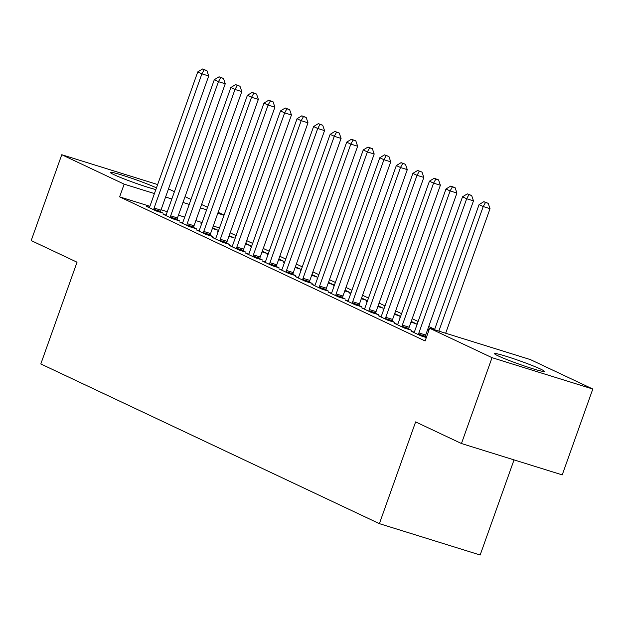 <?xml version="1.0" encoding="UTF-8"?>
<svg xmlns="http://www.w3.org/2000/svg" width="624" height="624" viewBox="0 0 624 624"><rect width="100%" height="100%" fill="white"/><g stroke="black" fill="none" stroke-linecap="round" stroke-linejoin="round"><path stroke-width="0.94" d="M498.17 355.891A26.38 1.669 -160.4 0 1 494.559 353.652A26.38 1.669 -160.4 0 1 512.983 358.511A26.38 1.669 -160.4 0 1 540.657 369.112A26.38 1.669 -160.4 0 1 544.261 371.35A26.38 1.669 -160.4 0 1 525.845 366.491A26.38 1.669 -160.4 0 1 498.17 355.891M155.852 189.571A26.38 1.669 -160.4 0 1 113.911 174.642A26.38 1.669 -160.4 0 1 110.308 172.403A26.38 1.669 -160.4 0 1 128.723 177.263A26.38 1.669 -160.4 0 1 156.398 187.863A26.38 1.669 -160.4 0 1 156.452 187.886M434.671 329.3L428.735 326.5M418.127 321.493L412.191 318.692M401.575 313.693L395.639 310.892M385.031 305.885L379.096 303.085M368.48 298.077L362.544 295.277M351.928 290.269L345.992 287.469M335.384 282.469L329.449 279.669M318.833 274.661L312.897 271.861M302.289 266.854L296.353 264.053M285.737 259.046L279.802 256.246M269.186 251.246L263.258 248.446M252.642 243.438L246.706 240.638M236.09 235.63L230.155 232.83M530.416 359.603L592.8 389.033L492.032 357.669L429.64 328.247L530.416 359.603M492.032 357.669L461.456 443.524L562.232 474.887L592.8 389.033M514.036 459.888L480.16 555.009L379.392 523.653L40.81 363.948L77.041 262.197L31.2 240.575L61.768 154.721L157.638 184.556M168.496 188.893L174.431 191.693M185.039 196.693L190.975 199.493M201.591 204.5L207.527 207.301M218.135 212.308L224.071 215.108M414.172 332.163L411.263 331.266L421.192 335.946L426.332 337.545M425.326 336.804L426.41 337.311M381.069 316.555L378.167 315.65L388.097 320.338L394.906 322.452L392.231 321.188M400.319 317.234L399.539 316.992L400.28 317.335M411.224 321.407L416.278 323.794L410.966 322.14M347.974 300.94L345.072 300.043L355.001 304.723L361.811 306.844L359.128 305.581M367.216 301.618L366.444 301.376L367.177 301.727M378.128 305.799L383.183 308.186L377.863 306.524M314.878 285.332L311.977 284.427L321.906 289.115L328.715 291.229L326.032 289.965M334.121 286.01L333.349 285.769L334.082 286.112M345.033 290.183L350.087 292.57L344.768 290.917M281.783 269.724L278.881 268.819L288.811 273.499L295.612 275.621L292.937 274.357M301.025 270.395L300.253 270.153L300.986 270.504M311.93 274.576L316.992 276.962L311.672 275.301M248.687 254.108L245.778 253.204L255.707 257.891L262.517 260.005L259.841 258.742M267.93 254.787L267.158 254.545L267.891 254.888M278.834 258.96L283.889 261.347L278.577 259.693M215.592 238.501L212.683 237.596L222.612 242.276L229.421 244.397L226.746 243.134M234.835 239.171L234.055 238.937L234.796 239.281M245.739 243.352L250.793 245.739L245.482 244.085M182.489 222.885L179.587 221.98L189.517 226.668L196.326 228.782L193.643 227.518M201.731 223.564L200.959 223.322L201.7 223.673M212.644 227.737L217.698 230.123L212.386 228.47M149.393 207.277L146.492 206.372L156.421 211.052L163.231 213.174L160.547 211.91M219.5 227.947L213.26 226.005M202.098 222.534L195.858 220.592M184.704 217.121L178.456 215.179M167.302 211.708L161.062 209.765M149.9 206.287L119.629 196.872L425.116 340.961L429.64 328.247M165.945 215.077L163.036 214.172L172.965 218.86L179.774 220.982L177.099 219.718M218.283 231.371L217.511 231.13L218.244 231.473M229.187 235.544L234.25 237.931L228.93 236.278M199.04 230.693L196.139 229.788L206.068 234.468L212.87 236.59L210.194 235.326M251.378 246.979L250.606 246.737L251.339 247.088M262.291 251.16L267.345 253.539L262.025 251.885M232.136 246.301L229.234 245.396L239.164 250.084L245.973 252.205L243.29 250.942M284.474 262.595L283.702 262.353L284.443 262.696M295.386 266.768L300.44 269.155L295.121 267.501M265.231 261.916L262.33 261.011L272.259 265.691L279.068 267.813L276.385 266.549M317.577 278.203L316.797 277.961L317.538 278.312M328.481 282.383L333.536 284.762L328.224 283.109M298.334 277.524L295.425 276.619L305.354 281.307L312.164 283.421L309.488 282.165M350.672 293.818L349.9 293.576L350.633 293.92M361.577 297.991L366.631 300.378L361.319 298.724M331.43 293.14L328.52 292.235L338.45 296.915L345.259 299.036L342.584 297.773M383.768 309.426L382.996 309.184L383.729 309.535M394.672 313.599L399.734 315.986L394.415 314.332M364.525 308.747L361.624 307.843L371.545 312.53L378.355 314.644L375.679 313.381M416.863 325.034L416.091 324.8L416.824 325.143M427.775 329.215L429.078 329.831M428.883 330.369L427.51 329.948M397.621 324.363L394.719 323.458L404.648 328.138L411.458 330.26L408.775 328.996M119.629 196.872L124.16 184.15L61.768 154.721M461.456 443.524L415.623 421.902L379.392 523.653M224.032 215.233L217.792 213.291M206.63 209.82L200.39 207.878M189.228 204.399L182.988 202.457M171.826 198.986L165.586 197.044M154.432 193.573L124.16 184.15M154.112 208.034L160.922 210.155L208.705 75.972L201.895 73.85L154.112 208.034A3.385 1.817 -72.7 0 0 153.808 209.282L153.738 209.789M204.165 69.771L206.887 70.613L202.511 68.991L204.165 69.771L201.895 73.85L197.753 71.9L149.978 206.084A3.385 1.817 -72.7 0 1 149.432 207.215L149.167 207.636M160.922 210.155A3.385 1.817 -72.7 0 0 160.618 211.396L160.493 212.324M208.705 75.972L206.887 70.613M202.511 68.991L197.753 71.9M170.664 215.842L177.466 217.955L225.248 83.78L218.439 81.658L170.664 215.842A3.385 1.817 -72.7 0 0 170.36 217.082L170.29 217.597M220.717 77.571L223.439 78.421L219.063 76.791L220.717 77.571L218.439 81.658L214.305 79.708L166.522 213.892A3.385 1.817 -72.7 0 1 165.984 215.023L165.719 215.436M177.466 217.955A3.385 1.817 -72.7 0 0 177.169 219.203L177.044 220.132M225.248 83.78L223.439 78.421M219.063 76.791L214.305 79.708M187.208 223.649L194.017 225.763L241.8 91.58L234.991 89.466L187.208 223.649A3.385 1.817 -72.7 0 0 186.904 224.89L186.841 225.404M237.26 85.379L239.983 86.229L235.607 84.599L237.26 85.379L234.991 89.466L230.849 87.508L183.074 221.692A3.385 1.817 -72.7 0 1 182.528 222.823L182.263 223.244M194.017 225.763A3.385 1.817 -72.7 0 0 193.713 227.011L193.588 227.932M241.8 91.58L239.983 86.229M235.607 84.599L230.849 87.508M203.759 231.449L210.569 233.571L258.344 99.388L251.534 97.266L203.759 231.449A3.385 1.817 -72.7 0 0 203.455 232.697L203.385 233.204M253.812 93.187L256.534 94.037L252.158 92.407L253.812 93.187L251.534 97.266L247.4 95.316L199.618 229.499A3.385 1.817 -72.7 0 1 199.079 230.63L198.814 231.052M210.569 233.571A3.385 1.817 -72.7 0 0 210.265 234.811L210.14 235.739M258.344 99.388L256.534 94.037M252.158 92.407L247.4 95.316M220.303 239.257L227.113 241.379L274.895 107.195L268.086 105.074L220.303 239.257A3.385 1.817 -72.7 0 0 219.999 240.497L219.937 241.012M270.356 100.994L273.086 101.837L268.702 100.214L270.356 100.994L268.086 105.074L263.952 103.124L216.169 237.307A3.385 1.817 -72.7 0 1 215.623 238.438L215.366 238.859M227.113 241.379A3.385 1.817 -72.7 0 0 226.808 242.619L226.691 243.547M274.895 107.195L273.086 101.837M268.702 100.214L263.952 103.124M236.855 247.065L243.664 249.179L291.447 115.003L284.638 112.882L236.855 247.065A3.385 1.817 -72.7 0 0 236.551 248.305L236.48 248.82M286.907 108.794L289.63 109.645L285.254 108.014L286.907 108.794L284.638 112.882L280.496 110.932L232.721 245.115A3.385 1.817 -72.7 0 1 232.175 246.246L231.91 246.659M243.664 249.179A3.385 1.817 -72.7 0 0 243.36 250.427L243.235 251.347M291.447 115.003L289.63 109.645M285.254 108.014L280.496 110.932M253.406 254.873L260.208 256.987L307.991 122.803L301.181 120.689L253.406 254.873A3.385 1.817 -72.7 0 0 253.102 256.113L253.032 256.628M303.459 116.602L306.181 117.452L301.805 115.822L303.459 116.602L301.181 120.689L297.047 118.732L249.265 252.915A3.385 1.817 -72.7 0 1 248.726 254.046L248.461 254.467M260.208 256.987A3.385 1.817 -72.7 0 0 259.912 258.235L259.787 259.155M307.991 122.803L306.181 117.452M301.805 115.822L297.047 118.732M269.95 262.673L276.76 264.794L324.542 130.611L317.733 128.489L269.95 262.673A3.385 1.817 -72.7 0 0 269.646 263.921L269.584 264.428M320.003 124.41L322.725 125.26L318.349 123.63L320.003 124.41L317.733 128.489L313.591 126.539L265.816 260.723A3.385 1.817 -72.7 0 1 265.27 261.854L265.005 262.275M276.76 264.794A3.385 1.817 -72.7 0 0 276.455 266.035L276.331 266.963M324.542 130.611L322.725 125.26M318.349 123.63L313.591 126.539M286.502 270.481L293.311 272.602L341.086 138.419L334.277 136.297L286.502 270.481A3.385 1.817 -72.7 0 0 286.198 271.721L286.127 272.236M336.554 132.218L339.277 133.06L334.901 131.438L336.554 132.218L334.277 136.297L330.143 134.347L282.36 268.531A3.385 1.817 -72.7 0 1 281.822 269.662L281.557 270.083M293.311 272.602A3.385 1.817 -72.7 0 0 293.007 273.842L292.882 274.771M341.086 138.419L339.277 133.06M334.901 131.438L330.143 134.347M303.046 278.288L309.855 280.402L357.638 146.227L350.828 144.105L303.046 278.288A3.385 1.817 -72.7 0 0 302.741 279.529L302.679 280.043M353.098 140.018L355.828 140.868L351.445 139.238L353.098 140.018L350.828 144.105L346.694 142.155L298.912 276.338A3.385 1.817 -72.7 0 1 298.366 277.462L298.108 277.883M309.855 280.402A3.385 1.817 -72.7 0 0 309.551 281.65L309.434 282.571M357.638 146.227L355.828 140.868M351.445 139.238L346.694 142.155M319.597 286.088L326.407 288.21L374.189 154.027L367.38 151.913L319.597 286.088A3.385 1.817 -72.7 0 0 319.293 287.336L319.223 287.851M369.65 147.826L372.372 148.676L367.996 147.046L369.65 147.826L367.38 151.913L363.238 149.955L315.463 284.138A3.385 1.817 -72.7 0 1 314.917 285.269L314.652 285.691M326.407 288.21A3.385 1.817 -72.7 0 0 326.102 289.458L325.978 290.378M374.189 154.027L372.372 148.676M367.996 147.046L363.238 149.955M336.149 293.896L342.95 296.018L390.733 161.834L383.924 159.713L336.149 293.896A3.385 1.817 -72.7 0 0 335.845 295.144L335.774 295.651M386.201 155.633L388.924 156.476L384.54 154.853L386.201 155.633L383.924 159.713L379.79 157.763L332.007 291.946A3.385 1.817 -72.7 0 1 331.469 293.077L331.204 293.498M342.95 296.018A3.385 1.817 -72.7 0 0 342.654 297.258L342.529 298.186M390.733 161.834L388.924 156.476M384.54 154.853L379.79 157.763M352.693 301.704L359.502 303.826L407.285 169.642L400.475 167.521L352.693 301.704A3.385 1.817 -72.7 0 0 352.388 302.944L352.318 303.459M402.745 163.441L405.467 164.284L401.092 162.653L402.745 163.441L400.475 167.521L396.334 165.571L348.559 299.754A3.385 1.817 -72.7 0 1 348.013 300.885L347.747 301.306M359.502 303.826A3.385 1.817 -72.7 0 0 359.198 305.066L359.073 305.994M407.285 169.642L405.467 164.284M401.092 162.653L396.334 165.571M369.244 309.512L376.054 311.626L423.829 177.442L417.019 175.328L369.244 309.512A3.385 1.817 -72.7 0 0 368.94 310.752L368.87 311.267M419.297 171.241L422.019 172.091L417.643 170.461L419.297 171.241L417.019 175.328L412.885 173.378L365.102 307.554A3.385 1.817 -72.7 0 1 364.564 308.685L364.299 309.106M376.054 311.626A3.385 1.817 -72.7 0 0 375.749 312.874L375.625 313.794M423.829 177.442L422.019 172.091M417.643 170.461L412.885 173.378M385.788 317.312L392.597 319.433L440.38 185.25L433.571 183.136L385.788 317.312A3.385 1.817 -72.7 0 0 385.484 318.56L385.421 319.075M435.841 179.049L438.571 179.899L434.187 178.269L435.841 179.049L433.571 183.136L429.437 181.178L381.654 315.362A3.385 1.817 -72.7 0 1 381.108 316.493L380.851 316.914M392.597 319.433A3.385 1.817 -72.7 0 0 392.293 320.674L392.176 321.602M440.38 185.25L438.571 179.899M434.187 178.269L429.437 181.178M402.34 325.12L409.149 327.241L456.924 193.058L450.122 190.936L402.34 325.12A3.385 1.817 -72.7 0 0 402.035 326.368L401.965 326.875M452.392 186.857L455.114 187.699L450.739 186.077L452.392 186.857L450.122 190.936L445.981 188.986L398.198 323.17A3.385 1.817 -72.7 0 1 397.66 324.301L397.394 324.722M409.149 327.241A3.385 1.817 -72.7 0 0 408.845 328.481L408.72 329.41M456.924 193.058L455.114 187.699M450.739 186.077L445.981 188.986M418.883 332.927L425.693 335.049L473.476 200.866L466.666 198.744L418.883 332.927A3.385 1.817 -72.7 0 0 418.587 334.168L418.517 334.682M468.944 194.657L471.666 195.507L467.282 193.877L468.944 194.657L466.666 198.744L462.532 196.794L414.749 330.977A3.385 1.817 -72.7 0 1 414.211 332.108L413.946 332.53M425.693 335.049A3.385 1.817 -72.7 0 0 425.396 336.289L425.272 337.217M473.476 200.866L471.666 195.507M467.282 193.877L462.532 196.794M445.669 333.232L490.027 208.666L483.218 206.552L438.859 331.11M485.488 202.465L488.21 203.315L483.834 201.685L485.488 202.465L483.218 206.552L479.076 204.602L434.507 329.761M490.027 208.666L488.21 203.315M483.834 201.685L479.076 204.602M153.808 209.282L160.618 211.396M170.36 217.082L177.169 219.203M186.904 224.89L193.713 227.011M203.455 232.697L210.265 234.811M219.999 240.497L226.808 242.619M236.551 248.305L243.36 250.427M253.102 256.113L259.912 258.235M269.646 263.921L276.455 266.035M286.198 271.721L293.007 273.842M302.741 279.529L309.551 281.65M319.293 287.336L326.102 289.458M335.845 295.144L342.654 297.258M352.388 302.944L359.198 305.066M368.94 310.752L375.749 312.874M385.484 318.56L392.293 320.674M402.035 326.368L408.845 328.481M418.587 334.168L425.396 336.289"/></g></svg>

